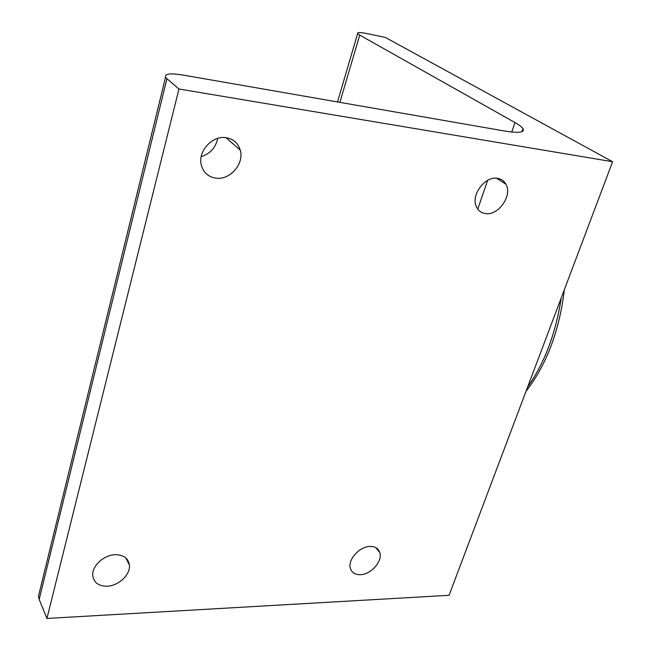 <?xml version="1.0" encoding="UTF-8"?>
<svg xmlns="http://www.w3.org/2000/svg" width="651" height="651" viewBox="0 0 651 651"><rect width="100%" height="100%" fill="white"/><g stroke="black" fill="none" stroke-linecap="round" stroke-linejoin="round"><path stroke-width="0.98" d="M39.857 590.538L38.433 596.34L39.19 599.368L166.949 78.698L178.976 89L612.607 161.733L385.302 37.416L366.692 33.535C360.174 32.233 357.163 32.233 357.651 33.526L337.511 101.938M612.607 161.733L449.068 595.299L46.929 618.45L39.19 599.368M485.394 213.544C481.439 212.95 478.534 210.875 476.67 207.311C470.16 195.984 484.775 175.656 497.584 178.35C501.294 178.968 504.061 180.905 505.884 184.168C512.76 195.43 498.365 215.977 485.394 213.544M107.033 586.217C98.586 586.169 93.825 582.637 92.759 575.622C91.677 566.101 103.989 554.742 115.414 554.701C123.6 554.864 128.263 558.289 129.394 564.978C130.713 574.491 118.604 585.99 107.033 586.217M201.216 156.631C210.208 153.75 215.717 147.671 217.743 138.403M215.644 178.114C208.068 176.812 203.275 172.409 201.265 164.906C197.619 151.244 212.576 135.058 226.385 137.735C233.522 139.086 238.144 143.212 240.243 150.112C244.491 163.808 229.77 180.539 215.644 178.114M360.337 574.687C355.072 574.76 351.752 572.636 350.376 568.315C347.561 559.714 359.604 546.352 370.118 546.441C375.204 546.441 378.443 548.5 379.826 552.609C382.812 561.186 370.948 574.605 360.337 574.687M339.887 102.353L359.734 35.105L357.651 33.526M359.734 35.105L514.99 122.567L511.719 132.031M166.949 78.698L165.574 77.176C164.467 73.75 170.293 73.042 183.053 75.06L504.59 131.022C518.863 133.309 524.975 132.511 522.94 128.621C521.817 126.945 519.164 124.927 514.99 122.567M178.976 89L46.929 618.45M561.219 297.971C555.832 333.214 544.651 362.867 527.668 386.922M477.761 209.093L487.623 180.384M564.368 289.622C559.445 330.708 546.653 364.609 526.008 391.324M496.64 178.244L505.884 184.168M125.724 557.891L129.394 564.978M225.97 137.678L240.243 150.112M375.912 547.703L379.826 552.609M165.574 77.176L38.433 596.34M522.94 128.621L521.866 131.705"/></g></svg>
